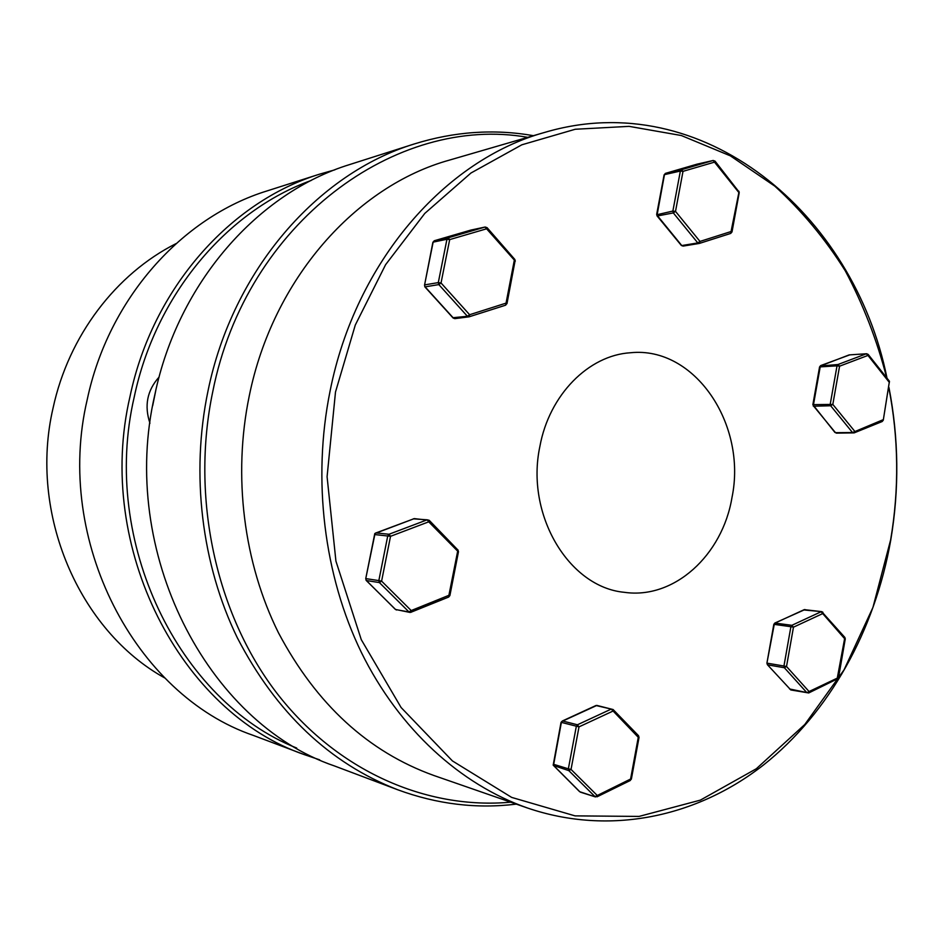 <?xml version="1.0" encoding="UTF-8"?>
<svg xmlns="http://www.w3.org/2000/svg" width="944" height="944" viewBox="0 0 944 944"><rect width="100%" height="100%" fill="white"/><g stroke="black" fill="none" stroke-linecap="round" stroke-linejoin="round"><path stroke-width="1.42" d="M175.973 243.646C116.206 273.772 68.652 335.627 53.076 407.997C28.379 513.76 79.166 630.745 164.858 678.016M319.603 174.156L267.176 190.889C182.145 216.978 108.572 298.446 87.249 399.489C53.843 540.959 135.334 695.044 253.24 735.376L304.747 754.763C180.953 712.614 94.601 547.909 130.024 396.433C152.586 288.298 230.36 201.497 319.603 174.156L334.801 169.849M311.201 180.457C227.209 210.736 155.666 294.493 134.201 397.129C100.418 542.458 179.183 701.368 296.676 748.037M319.697 759.849L304.747 754.763M888.87 387.996C898.664 438.382 899.254 488.98 890.652 539.803L872.94 607.44L844.042 669.874L804.784 724.508L756.333 768.746L700.377 800.123L639.053 816.418L575.073 815.876L511.672 797.409L452.424 760.923L401.094 707.516L361.269 639.643L335.922 561.102L327.084 476.72L335.498 392.008L355.286 325.055L385.6 264.686L424.812 213.391L470.95 173.023L521.843 144.798L575.25 129.257L629.058 126.354L681.332 135.523L730.373 155.854L774.776 186.121C801.763 210.701 825.28 238.95 845.317 270.893C863.182 304.452 876.976 340.1 886.723 377.836M887.018 378.202C853.978 213.332 702.678 85.633 544.853 132.361C445.415 159.713 355.687 261.417 330.058 391.146C312.169 479.587 324.004 575.604 361.422 652.54C399.241 729.287 460.566 784.594 527.566 808.029C609.765 836.006 696.755 817.032 763.271 765.171C829.634 712.614 874.97 629.955 890.711 540.298C899.372 489.145 898.782 438.217 888.953 387.488M527.566 808.029L433.803 775.472C368.184 751.825 316.417 704.307 278.515 632.905C243.705 562.966 232.696 476.142 249.228 396.067C272.922 278.669 356.159 185.885 449.545 160.079L544.853 132.361M510.716 802.176C426.712 809.846 336.89 771.272 276.238 692.365C215.916 613.364 190.546 497.417 212.766 391.642C246.313 222.17 396.869 114.071 527.72 137.34M533.419 135.676C494.042 128.762 454.335 131.523 414.31 143.948C317.892 173.377 232.79 269.772 208.022 390.863C190.641 474.159 201.627 564.465 237.333 637.802C276.179 712.649 329.668 763.307 397.778 789.786C437.131 804.241 476.637 809.02 516.309 804.123M397.778 789.786L334.495 765.962C207.409 722.821 118.295 551.945 154.851 394.663C178.133 282.398 258.278 192.529 349.882 164.492L414.31 143.948M731.978 497.559C747.2 424.505 694.808 346.011 630.486 352.749C588.678 355.251 549.29 394.734 539.885 446.418C525.277 514.716 568.937 587.262 624.362 592.313C674.169 599.582 722.431 555.214 731.978 497.559M784.358 667.727L786.517 666.511L793.467 627.182L791.851 625.317L774.823 623.052L773.82 624.35L766.917 663.136L774.257 624.385L790.895 626.71L783.945 666.016L767.354 663.195L767.767 664.871L784.358 667.727L806.908 692.719L809.067 691.539L786.517 666.511L783.945 666.016L784.358 667.727M844.786 638.864L821.103 611.747L791.851 625.317L790.895 626.71L793.467 627.182L822.72 613.588L822.897 612.278L821.705 611.641L803.58 609.942M789.597 688.967L808.713 692.955L809.067 691.539L838.567 677.509L845.269 638.899L844.845 637.412L821.705 611.641L804.264 609.635L775.201 623.005L773.82 624.35M767.378 664.67L790.812 689.958L767.378 664.67L766.917 663.136M837.151 678.83L844.845 637.412M514.48 259.376L506.043 303.13L469.628 314.718L467.422 316.287L453.073 317.703M470.785 230.112L485.051 227.056L515.282 261.158L514.822 259.447L487.08 227.669L486.597 228.802L449.686 239.599L446.949 239.245L438.299 282.61L424.576 284.899L433.143 242.136L446.949 239.245L448.164 237.817L449.686 239.599L441.037 282.976L438.83 284.592L467.422 316.287L468.861 316.865L505.606 305.195L469.31 316.747M514.987 261.311L506.975 303.649L506.043 303.13L505.606 305.195L506.68 303.791M471.068 230.041L485.157 227.02L487.08 227.669L485.157 227.02L448.164 237.817L434.334 240.732L470.82 230.1L434.334 240.732L432.883 242.289L424.529 285.265M424.8 286.433L424.576 284.899L424.812 286.799L453.108 318.01L454.843 318.647L453.415 318.081L425.107 286.858L438.83 284.592L438.299 282.61L441.037 282.976L469.628 314.718L469.227 316.795L454.843 318.647L468.59 316.877M434.228 240.767L433.06 242.537M374.579 534.552L390.533 536.31L428.729 521.831L458.206 551.685M413.283 518.834L427.207 519.814L428.729 521.831L429.213 520.321L427.207 519.814L389.022 534.245L390.533 536.31L381.6 581.126L379.382 582.566L409 611.96L395.607 609.541L366.296 580.536L379.382 582.566L378.839 580.595L381.6 581.126L411.206 610.556L411.006 612.302L409.873 612.42L448.66 597.056L411.183 612.16M366.001 580.147L395.406 609.435L409.873 612.42L409 611.96L411.206 610.556L448.896 595.322L448.66 597.056L449.899 595.558L458.477 551.685L457.934 549.88L448.896 595.322L449.627 595.522M375.452 533.124L414.31 518.61L374.78 533.572L365.753 578.601L375.039 533.513L375.83 532.923L389.022 534.245L387.772 535.803L378.839 580.595L365.753 578.601L366.296 580.536L365.741 578.648M553.538 765.49L568.843 770.646L571.037 769.419L579.002 726.868L612.821 711.151L613.104 709.534L611.252 709.086L577.433 724.78L562.459 720.945L595.983 705.51L611.252 709.086L638.274 737.311L638.215 735.518M561.385 722.384L579.002 726.868L577.433 724.78L576.324 726.314L568.359 768.829L571.037 769.419L597.186 795.414L596.974 796.842L630.344 780.464L630.592 779.036L631.371 779.107L639.041 737.406L638.51 735.683L613.104 709.534L596.868 705.416L595.393 705.782M553.491 764.262L568.359 768.829L568.843 770.646L595.003 796.618L630.592 779.036L638.274 737.311L639.041 737.406M579.498 791.45L553.503 765.383L561.361 722.455L562.459 720.945L561.043 722.349L553.184 765.147L579.64 791.697L595.546 796.948L580.43 792.169M881.873 421.59L882.734 419.879L852.515 432.541L835.452 432.671L813.728 406.215L830.661 405.755L852.515 432.541L854.131 432.883L854.674 431.231L832.82 404.41L839.582 366.178L837.953 364.526L820.253 365.989M889.295 382.78L889.449 381.282L868.161 354.413L866.616 353.74L868.161 354.413L867.961 355.428L839.582 366.178L837.021 365.824L830.26 404.032L830.661 405.755L832.82 404.41L812.867 404.646L834.956 432.482L836.75 433.06M834.874 431.974L836.372 433.143L854.131 432.883L882.168 421.531L883.277 420.186L889.26 382.308L867.961 355.428L866.321 353.799L837.953 364.526L837.021 365.824L819.569 366.933L812.867 404.646M813.232 406.05L820.36 365.989L848.703 355.074M731.576 232.177L731.317 231.457L699.988 241.428L675.515 211.385L672.871 211.067L657 214.713M738.373 191.101L715.045 161.129L713.18 160.48L715.045 161.129L714.714 162.073L683.008 171.348L680.364 171.041L681.415 169.743L665.508 173.354L696.955 164.185L713.109 160.492L681.415 169.743L683.008 171.348L675.515 211.385L673.32 212.919L697.805 242.927L699.374 243.422L699.988 241.428L697.805 242.927L681.78 245.558L681.332 245.003M738.798 192.906L730.68 233.439L732.001 231.953L739.223 192.659L738.857 191.184L738.55 192.139L713.18 160.48L696.955 164.185L665.319 173.425M699.48 243.375L730.68 233.439L699.374 243.422L683.078 246.101L681.78 245.558L657.13 215.315M698.926 243.505L683.078 246.101L681.344 245.464L657.059 215.893L656.67 214.359L664.104 174.876L665.508 173.354L664.47 174.64L680.364 171.041L672.871 211.067L673.32 212.919L657.484 215.964L657.071 215.114L664.364 175.218M155.772 390.509L152.68 405.719M159.088 377.069C147.17 390.356 144.125 405.743 149.954 423.231M804.972 609.553L774.823 623.052M414.31 518.61L429.213 520.321L457.675 549.762M396.468 609.989L395.3 609.234M561.81 721.476L596.868 705.416M629.943 780.487L631.371 779.107M849.152 354.909L866.616 353.74L849.152 354.909M849.753 354.873L820.725 365.564L819.569 366.933M790.812 689.958L808.713 692.955L837.611 678.771L838.567 677.509M883.277 420.186L889.449 381.282"/></g></svg>
